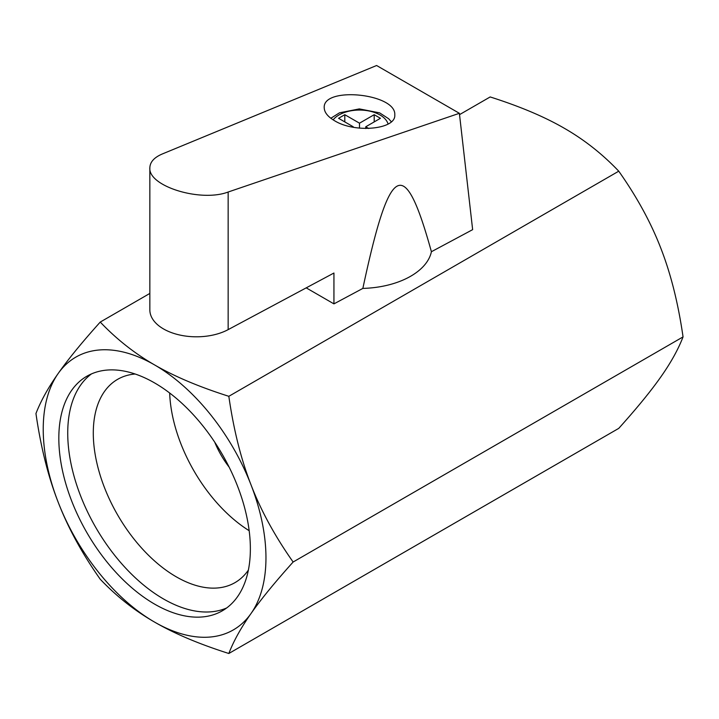 <?xml version="1.0" encoding="UTF-8"?>
<svg xmlns="http://www.w3.org/2000/svg" width="719" height="719" viewBox="0 0 719 719"><rect width="100%" height="100%" fill="white"/><g stroke="black" fill="none" stroke-linecap="round" stroke-linejoin="round"><path stroke-width="1.08" d="M306.204 287.861L333.94 303.876L362.852 288.409A72.448 41.828 180 0 0 431.409 251.722L472.644 229.649L459.378 113.305L228.157 192.018C200.709 202.506 148.096 186.248 149.849 167.824C150.019 162.063 154.163 157.452 162.278 153.983L376.603 65.51L459.378 113.305M149.849 167.824L149.849 309.889A46.618 26.918 0 0 0 177.809 334.56A46.618 26.918 0 0 0 228.157 329.626L333.94 273.022L333.94 303.876M431.409 251.722C404.402 154.261 389.86 162.054 362.852 288.409M334.551 120.72C354.916 133.401 396.16 129.429 394.776 114.923C396.484 93.515 322.516 86.037 324.224 107.796C324.377 112.416 327.819 116.721 334.551 120.72M368.712 128.503L365.737 126.787L380.432 118.302L374.204 114.698L359.5 123.183L344.796 114.698L338.568 118.302L353.263 126.787L352.643 127.146M365.737 128.521L365.737 126.787M374.204 121.897L374.204 114.698M359.5 128.162L359.5 123.183M344.796 121.897L344.796 114.698M353.263 127.263L353.263 126.787M91.475 373.907A135.442 78.2 -120 0 0 67.73 433.081A135.442 78.2 -120 0 0 123.965 566.266A135.442 78.2 -120 0 0 226.62 607.986M154.594 382.93A135.442 78.2 -120 0 0 86.873 376.226A135.442 78.2 -120 0 0 86.873 532.617A135.442 78.2 -120 0 0 222.315 610.817A135.442 78.2 -120 0 0 243.076 502.284A135.442 78.2 -120 0 0 154.594 382.93M248.379 570.095A117.368 67.766 60 0 1 234.969 582.642A117.368 67.766 60 0 1 144.519 551.194A117.368 67.766 60 0 1 93.29 433.081A117.368 67.766 60 0 1 117.601 379.353A117.368 67.766 60 0 1 135.172 374.015M169.675 393.014A117.368 67.766 -120 0 0 249.169 530.712M214.72 442.158A62.993 36.372 -120 0 0 229.136 467.125M683.05 336.896L293.127 562.015C274.955 582.228 260.925 599.385 251.039 613.496C241.054 627.66 233.648 640.989 228.831 653.49L618.753 428.371C636.935 408.158 650.965 390.992 660.851 376.891C670.836 362.727 678.233 349.398 683.05 336.896C678.233 303.409 670.836 273.876 660.851 248.298C650.965 222.665 636.935 196.961 618.753 171.185C602.441 154.055 584.322 139.765 564.406 128.324C544.589 116.82 519.837 106.367 490.169 96.948L459.531 114.636M149.849 293.424L100.247 322.067C116.559 339.197 134.678 353.487 154.594 364.928C174.411 376.432 199.163 386.885 228.831 396.304C233.648 429.791 241.054 459.324 251.039 484.903C260.925 510.535 274.955 536.239 293.127 562.015M618.753 171.185L228.831 396.304M228.831 653.49C199.163 644.071 174.411 633.61 154.594 622.106C134.678 610.665 116.559 596.375 100.247 579.244C82.065 553.468 68.035 527.764 58.149 502.132C48.164 476.553 40.767 447.02 35.95 413.533C40.767 401.04 48.164 387.703 58.149 373.538C68.035 359.437 82.065 342.28 100.247 322.067M251.039 484.903A157.488 90.927 -120 0 0 154.594 364.928A157.488 90.927 -120 0 0 58.149 373.538A157.488 90.927 -120 0 0 58.149 502.132A157.488 90.927 -120 0 0 154.594 622.106A157.488 90.927 -120 0 0 251.039 613.496A157.488 90.927 -120 0 0 251.039 484.903M228.157 329.626L228.157 192.018M333.131 119.848A28.976 16.735 180 0 1 363.329 110.205A28.976 16.735 180 0 1 388.098 124.081M330.848 118.258L339.458 112.829L359.32 108.902L379.623 112.865L388.7 118.77L391.352 121.799"/></g></svg>

